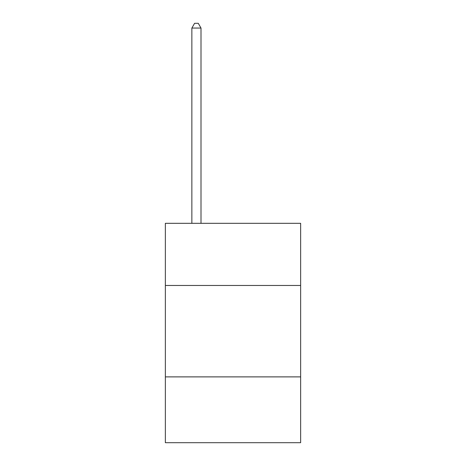 <?xml version="1.0" encoding="UTF-8"?>
<svg xmlns="http://www.w3.org/2000/svg" width="466" height="466" viewBox="0 0 466 466"><rect width="100%" height="100%" fill="white"/><g stroke="black" fill="none" stroke-linecap="round" stroke-linejoin="round"><path stroke-width="0.7" d="M300.646 285.472L300.646 223.313L165.354 223.313L165.354 285.472L300.646 285.472L300.646 442.7L165.354 442.7L165.354 285.472M300.646 376.883L165.354 376.883M201.003 223.313L201.003 28.053L191.864 28.053L191.864 223.313M191.864 28.053L194.607 23.3L198.266 23.3L201.003 28.053"/></g></svg>
